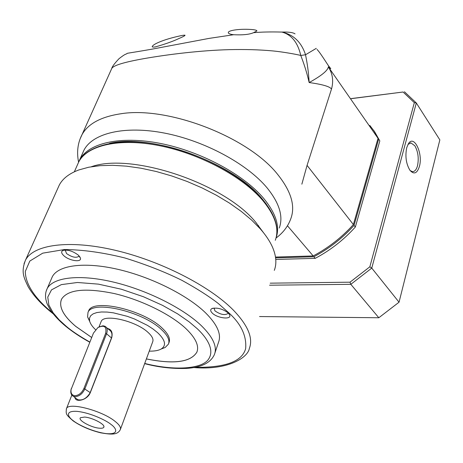 <?xml version="1.0" encoding="UTF-8"?>
<svg xmlns="http://www.w3.org/2000/svg" width="463" height="463" viewBox="0 0 463 463"><rect width="100%" height="100%" fill="white"/><g stroke="black" fill="none" stroke-linecap="round" stroke-linejoin="round"><path stroke-width="0.69" d="M82.709 152.998L83.948 150.209C92.612 133.153 124.645 125.288 164.724 133.13C204.75 140.92 247.08 163.838 267.012 187.775C279.438 203.124 283.518 216.539 279.253 228.033M301.859 184.176L307.062 165.384L331.485 89.093C330.044 86.593 322.601 84.411 309.162 82.547C306.477 71.221 304.278 64.756 300.788 55.467C296.361 54.275 282.06 51.781 272.863 50.93C259.656 49.703 245.135 49.275 229.307 49.651C200.797 50.409 168.463 54.35 144.271 58.575C123.974 62.169 113.122 65.503 111.716 68.565C112.046 66.776 114.488 63.483 119.037 58.674C125.595 53.586 125.363 54.565 126.937 53.65C127.053 53.083 126.063 53.667 151.679 49.223L209.056 38.4L233.636 34.725L231.679 34.447C229.127 33.845 228.022 33.186 228.375 32.468C228.201 30.367 240.343 28.469 253.111 29.632C255.842 30.014 257.087 30.465 256.838 30.992L253.521 32.694C261.306 31.982 270.745 31.773 281.845 32.069C291.424 34.575 297.738 42.37 300.788 55.467L305.534 54.756C307.374 64.241 308.433 70.856 309.162 82.547C321.374 75.805 327.769 70.59 328.348 66.909C332.683 73.681 333.725 81.077 331.485 89.093M78.525 162.345L79.624 159.92C88.196 143.079 120.282 135.468 160.545 143.461C200.757 151.407 243.37 174.354 263.499 198.176C276.029 213.42 280.196 226.714 276.006 238.057C283.101 232.854 288.061 226.338 290.88 218.513C295.44 206.087 291.221 191.636 278.228 175.147C249.32 137.378 167.82 105.691 120.293 113.852C100.517 116.925 87.681 124.009 81.772 135.103C77.68 143.293 76.621 152.321 78.583 162.195M179.112 38.441C182.654 36.947 184.627 35.923 185.032 35.362C185.194 35.043 183.979 35.119 181.392 35.587C172.114 37.572 164.654 39.777 159.012 42.197C155.186 43.817 152.94 45.224 152.281 46.416C151.916 47.087 152.987 47.243 155.493 46.885C165.424 44.037 173.295 41.224 179.112 38.441M295.053 33.868C292.975 32.468 288.576 31.866 281.845 32.069C293.478 34.563 301.378 42.121 305.534 54.756L316.275 48.36M109.627 143.322C152.171 133.356 233.572 162.988 262.353 199.084L266.283 204.033M256.456 223.073L256.49 223.403M111.71 68.57L111.259 69.577M307.062 165.384L353.385 224.549L378.022 138.339L328.348 66.909M287.442 225.753L313.185 255.946C328.36 247.884 341.763 237.421 353.385 224.549M313.185 255.946L275.497 257.058M233.636 34.725C242.768 35.182 249.395 34.511 253.521 32.694M378.022 138.339L374.44 131.498L369.839 125.467M328.093 65.283L330.779 68.663C330.657 69.977 320.876 53.129 317.016 49.437M410.177 170.592L412.475 171.651C414.732 171.663 416.411 169.695 417.516 165.742C418.992 158.282 418.101 151.627 414.836 145.776L410.918 142.905L407.972 144.439M419.397 166.472C417.099 173.527 413.939 174.782 409.911 170.239C406.08 163.78 405.021 156.262 406.728 147.68L408.47 143.605C414.142 134.351 423.182 153.647 419.397 166.472M351.22 98.665L403.082 92.01L414.333 102.664L369.839 266.815L350.011 282.187L270.213 283.165M275.774 259.448L315.228 258.348C330.374 250.315 343.743 239.88 355.335 227.038L379.822 140.931L374.636 131.741M403.082 92.01L351.162 98.584M269.559 285.208L350.821 284.323L350.011 282.187M259.54 316.547L378.821 317.751L350.821 284.323L371.76 268.1L369.839 266.815M378.821 317.751L399.042 302.2L371.76 268.1L416.318 102.983L414.333 102.664M399.042 302.2L439.85 139.89L416.318 102.983L404.425 91.749M373.751 130.444L379.822 140.931M355.335 227.038L354.039 225.383L378.624 139.201M354.039 225.383C342.423 238.242 329.031 248.7 313.868 256.751L315.228 258.348M275.607 257.856L313.868 256.751M274.304 270.369C276.886 263.58 276.243 255.755 272.377 246.901C269.767 241.073 265.739 235.059 260.287 228.861L251.664 220.11L241.333 211.458L229.474 203.095L216.314 195.195L202.111 187.937L187.168 181.484L171.796 175.975L156.338 171.53L141.117 168.237L126.463 166.153L112.665 165.297L99.991 165.673L88.67 167.236L78.895 169.927C69.305 173.469 62.783 178.486 59.328 184.98L58.031 187.856M263.551 232.75L255.472 221.939C223.745 183.105 131.342 152.356 91.361 166.738M212.187 312.994C217.141 318.237 231.778 320.002 229.717 315.048L228.398 313.121C222.634 308.786 217.101 307.287 211.799 308.63C210.208 309.625 210.335 311.084 212.187 312.994M214.074 308.028L214.925 310.852C220.515 314.672 224.902 315.529 228.091 313.416L228.184 312.919M63.813 255.692C69.23 260.848 81.922 262.7 80.412 258.065L78.38 255.177C72.795 251.015 67.639 249.441 62.91 250.46C60.983 251.536 61.284 253.284 63.813 255.692M65.225 250.02L66.51 253.533C71.91 257.249 76.036 258.175 78.895 256.317L79.028 255.819M214.919 353.003L218.513 342.313C221.609 334.413 217.326 324.621 205.665 312.942C187.422 295.122 151.013 276.897 117.59 269.263C84.133 261.589 58.205 265.23 52.313 276.747L51.52 278.581M61.336 299.671C58.795 307.183 63.605 316.084 75.758 326.374L91.703 337.486M146.395 358.9C173.799 364.439 190.617 362.211 196.839 352.204L197.076 351.596M146.383 358.929C173.787 364.474 190.606 362.24 196.833 352.239C199.356 345.902 195.681 337.99 185.808 328.504C170.65 314.29 141.122 299.775 114.176 293.53C85.487 287.656 67.98 289.473 61.66 298.982C58.448 306.581 63.147 315.72 75.747 326.403L91.691 337.515M168.711 343.372L168.995 342.579C170.581 338.673 168.272 333.817 162.073 328.024C143.241 309.672 92.559 298.213 88.618 310.916L88.283 311.738M89.776 321.6L87.582 316.906L87.993 312.45C91.917 299.781 142.633 311.281 161.494 329.61C167.704 335.397 170.014 340.241 168.434 344.136L165.193 347.464L161.483 348.899M95.552 329.702C92.218 326.531 90.227 323.585 89.579 320.865L89.527 318.052L90.731 315.679L93.179 313.827L96.802 312.577L101.49 311.975L107.086 312.062L113.412 312.838L127.313 316.333L134.38 318.938L147.465 325.385L153.004 328.985L157.605 332.66C165.407 340.102 166.582 345.56 161.136 349.038C158.387 350.549 154.428 351.249 149.26 351.133M106.855 328.308C111.34 329.106 112.955 332.249 111.71 337.735L90.297 392.67C87.293 400.345 75.365 402.787 74.971 397.543M120.455 429.247L152.674 341.862C153.71 339.333 152.182 336.196 148.085 332.446C135.867 320.813 103.677 313.492 101.131 321.565L100.928 322.08M106.34 327.376L109.245 329.876C111.826 331.577 112.573 334.274 111.479 337.955L90.071 392.861C86.587 398.487 82.483 400.761 77.772 399.685L76.464 398.684M99.059 326.901L103.017 325.784L105.066 326.282C107.3 327.7 107.798 330.194 106.559 333.759L84.908 388.822C82.507 393.851 79.173 396.473 74.908 396.687L73.374 396.316C71.256 395.223 70.445 393.116 70.949 389.996L71.348 388.503M83.936 388.451C81.725 393.075 78.658 395.489 74.734 395.686C71.806 395.217 70.59 393.168 71.094 389.533L93.457 333.105L97.867 327.613C104.297 324.69 106.884 326.618 105.616 333.395L83.936 388.451L90.297 392.67M99.366 428.2C102.201 428.437 103.729 428.003 103.938 426.892C104.736 424.044 91.958 417.522 84.59 417.059L80.469 417.719C77.454 420.057 91.176 427.627 99.366 428.2M49.668 308.798L51.491 311.582M258.51 225.568L258.678 226.546M80.18 138.744L111.716 68.565M24.041 263.713L25.558 260.015C33.683 244.626 68.738 239.516 114.413 250.101C160.03 260.623 209.392 285.816 233.196 309.955C247.919 325.252 253.313 338.048 249.372 348.35C247.884 357.818 227.646 370.435 193.812 367.558M52.348 312.756L51.075 311.709C38.527 301.17 25.5 286.591 25.291 271.457L29.817 261.063L42.735 253.157L64.496 249.534C83.062 249.725 103.226 252.549 124.987 258.007C146.163 264.587 165.135 272.024 181.901 280.329C196.798 288.524 208.906 296.227 218.218 303.439L229.144 313.127C241.24 324.21 246.744 336.04 245.65 348.616C242.178 361.493 225.325 367.726 195.085 367.321M275.277 240.291C279.49 228.977 275.311 215.694 262.735 200.438C242.566 176.646 199.889 153.693 159.631 145.712C119.332 137.679 87.235 145.243 78.687 162.033L77.46 164.782M89.874 342.064C79.474 336.161 71.568 330.883 66.151 326.224L59.264 319.95L53.158 312.814L48.858 305.024L47.764 297.084L51.491 289.879L61.336 284.618L77.466 282.488L98.411 284.132L121.393 289.242L143.455 296.754L162.513 305.337L177.705 313.914L189.101 321.808L197.267 328.724C206.741 337.637 215.162 350.063 208.333 359.473C201.718 368.965 174.522 371.002 144.716 363.443M46.15 291.227L47.162 288.652C52.956 277.383 78.907 274.032 112.544 281.874C146.134 289.676 182.821 307.918 201.266 325.593C213.067 337.174 217.442 346.828 214.398 354.554C210.642 362.899 201.231 367.524 186.172 368.426C172.01 368.832 158.167 367.234 144.647 363.634M110.97 424.403C116.132 427.916 119.865 434.722 106.594 433.652C92.612 431.996 77.541 424.27 73.623 420.983C68.547 417.62 63.807 410.577 77.037 411.364C91.275 412.851 107.237 421.07 110.97 424.403M114.974 421.278C119.408 424.779 121.184 427.575 120.305 429.658C117.469 435.087 111.438 434.647 100.726 432.83C90.013 430.179 80.793 426.186 73.073 420.844C65.85 414.454 65.787 414.252 66.464 408.609C68.431 401.872 101.721 410.444 114.974 421.278M66.267 409.13L71.84 395.118M111.71 337.735L111.479 337.955L106.559 333.759L105.616 333.395M79.624 159.92L83.948 150.209M410.918 142.905L410.079 142.986M53.129 313.764L50.386 311.547C40.345 303.23 32.925 294.931 28.121 286.649C24.03 277.852 20.708 272.203 25.558 260.015L59.328 184.98M262.7 199.536C274.333 213.767 278.836 226.343 276.203 237.264M52.313 276.747L47.162 288.652C45.507 292.066 45.108 295.805 45.97 299.874C46.861 302.652 46.034 302.478 50.832 310.627C54.437 315.749 59.31 320.888 65.451 326.05C72.367 331.734 80.487 337.133 89.799 342.255M262.509 199.321C242.103 175.292 199.067 152.373 158.763 144.716C118.638 136.666 86.141 145.903 78.687 162.033L74.34 171.802M228.815 313.573L229.717 315.048M79.59 256.473L80.412 258.065M88.618 310.916L87.993 312.45M89.579 320.865L87.582 316.906M101.131 321.565L98.989 326.942M103.805 426.122L103.938 426.892M212.887 308.219L211.799 308.63M64.004 250.136L62.91 250.46M161.136 349.038L165.193 347.464M77.772 399.685L73.374 396.316M71.094 389.533L70.949 389.996"/></g></svg>
